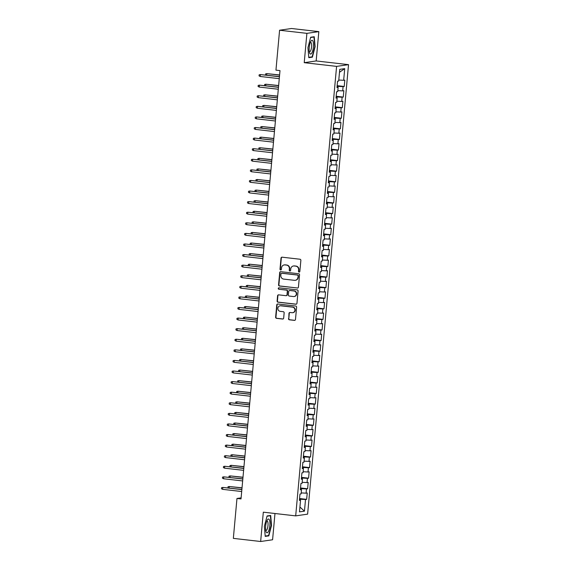 <?xml version="1.0" encoding="UTF-8"?>
<svg xmlns="http://www.w3.org/2000/svg" width="570" height="570" viewBox="0 0 570 570"><rect width="100%" height="100%" fill="white"/><g stroke="black" fill="none" stroke-linecap="round" stroke-linejoin="round"><path stroke-width="0.85" d="M299.1 272.068A0.734 0.698 -98.3 0 0 299.856 271.42L300.867 260.376A1.047 0.997 -98.3 0 0 299.963 259.229L282.093 257.184A1.047 0.997 -98.3 0 0 281.01 258.103L280.005 269.147A0.734 0.698 -98.3 0 0 280.803 269.952A0.734 0.698 -98.3 0 0 281.395 269.304L281.523 267.879A3.349 3.185 -98.3 0 1 285 264.915L286.489 265.086A3.349 3.185 -98.3 0 1 289.368 268.776L289.239 270.201A0.734 0.698 -98.3 0 0 290.037 271.007A0.734 0.698 -98.3 0 0 290.629 270.365L290.757 268.933A3.349 3.185 -98.3 0 1 294.234 265.969L295.723 266.14A3.349 3.185 -98.3 0 1 298.602 269.831L298.466 271.263A0.734 0.698 -98.3 0 0 299.1 272.068M299.421 272.018A0.734 0.698 -98.3 0 0 299.428 272.018A0.734 0.698 -98.3 0 1 298.794 271.213L298.466 271.263M282.015 257.177A1.047 0.997 -98.3 0 0 281.331 258.06L280.326 269.097A0.734 0.698 -98.3 0 0 280.96 269.909M290.187 270.964A0.734 0.698 -98.3 0 0 290.194 270.964A0.734 0.698 -98.3 0 1 289.56 270.159L289.239 270.201M288.491 318.651A1.047 0.997 -98.3 0 0 289.389 319.806L294.398 320.376A1.047 0.997 -98.3 0 0 295.488 319.457L296.607 307.194A1.047 0.997 -98.3 0 0 295.709 306.04L277.832 303.995A1.047 0.997 -98.3 0 0 276.749 304.921L275.631 317.184A1.047 0.997 -98.3 0 0 276.528 318.331L282.585 319.029A1.047 0.997 -98.3 0 0 283.675 318.103L284.152 312.852A1.047 0.997 -98.3 0 0 283.254 311.697L280.248 311.355A2.8 2.665 -98.3 0 1 280.098 305.805A2.8 2.665 -98.3 0 1 280.754 305.798L292.517 307.144A2.8 2.665 -98.3 0 1 292.666 312.695A2.8 2.665 -98.3 0 1 292.011 312.702L290.052 312.481A1.047 0.997 -98.3 0 0 288.969 313.407L288.812 318.609A1.047 0.997 -98.3 0 0 289.71 319.756L294.726 320.333A1.047 0.997 -98.3 0 0 294.804 320.34M241.017 498.928L279.998 70.602L275.951 70.139L279.585 30.231L306.895 33.352L304.223 62.679L336.592 66.384L295.688 515.879L263.319 512.173L260.647 541.5L233.344 538.372L236.97 498.465L241.017 498.928M297.341 288.064A1.047 0.997 -98.3 0 0 298.431 287.137L299.542 274.875A1.047 0.997 -98.3 0 0 298.644 273.721L280.775 271.676A1.047 0.997 -98.3 0 0 279.692 272.603L278.573 284.865A1.047 0.997 -98.3 0 0 279.471 286.019L297.661 288.014A1.047 0.997 -98.3 0 0 297.747 288.021M298.074 291.035L296.956 303.297A1.047 0.997 -98.3 0 1 295.873 304.223L278.003 302.178A1.047 0.997 -98.3 0 1 277.106 301.024L277.583 295.773A1.047 0.997 -98.3 0 1 278.666 294.847L285.912 295.68A1.047 0.997 -98.3 0 0 287.002 294.754L287.316 291.27A1.047 0.997 -98.3 0 0 286.418 290.123L278.873 289.254A0.734 0.698 -98.3 0 1 278.837 287.8A0.734 0.698 -98.3 0 1 279.008 287.8L297.177 289.881A1.047 0.997 -98.3 0 1 298.074 291.035M336.592 66.384L348.527 64.652L307.615 514.147L295.688 515.879M337.141 85.671L344.23 86.483L344.807 80.128L343.66 80.299L344.722 68.649L339.756 69.369L338.694 81.018L337.554 81.182L336.977 87.538L338.117 87.367L337.732 91.606L336.592 91.77L336.008 98.118L337.155 97.954L336.77 102.187L335.623 102.358L335.046 108.706L336.193 108.542L335.808 112.775L334.661 112.938L334.084 119.294L335.231 119.13L334.846 123.362L333.699 123.526L333.122 129.882L334.262 129.711L333.878 133.95L332.738 134.114L332.16 140.469L333.3 140.298L332.916 144.538L331.769 144.702L331.191 151.05L332.339 150.886L331.954 155.118L330.807 155.289L330.23 161.638L331.377 161.474L330.992 165.706L329.845 165.877L329.268 172.226L330.415 172.062L330.023 176.294L328.883 176.458L328.306 182.813L329.446 182.649L329.061 186.882L327.921 187.046L327.337 193.401L328.484 193.23L328.099 197.469L326.952 197.633L326.375 203.982L327.522 203.818L327.137 208.05L325.99 208.221L325.413 214.569L326.56 214.406L326.175 218.638L325.028 218.809L324.451 225.157L325.591 224.993L325.206 229.226L324.066 229.389L323.489 235.745L324.629 235.581L324.245 239.813L323.097 239.977L322.52 246.333L323.667 246.162L323.283 250.401L322.136 250.565L321.558 256.913L322.706 256.749L322.321 260.982L321.174 261.153L320.596 267.501L321.744 267.337L321.352 271.569L320.212 271.74L319.635 278.089L320.775 277.925L320.39 282.157L319.25 282.321L318.666 288.677L319.813 288.513L319.428 292.745L318.281 292.909L317.704 299.264L318.851 299.093L318.466 303.333L317.319 303.496L316.742 309.845L317.889 309.681L317.504 313.913L316.357 314.084L315.78 320.433L316.92 320.269L316.535 324.501L315.395 324.672L314.818 331.02L315.958 330.857L315.573 335.089L314.426 335.253L313.849 341.608L314.996 341.444L314.612 345.677L313.464 345.84L312.887 352.196L314.034 352.025L313.65 356.264L312.502 356.428L311.925 362.777L313.072 362.613L312.688 366.845L311.541 367.016L310.964 373.364L312.103 373.2L311.719 377.433L310.579 377.604L309.995 383.952L311.142 383.788L310.757 388.02L309.61 388.184L309.033 394.54L310.18 394.376L309.795 398.608L308.648 398.772L308.071 405.128L309.218 404.957L308.833 409.196L307.686 409.36L307.109 415.708L308.256 415.544L307.864 419.776L306.724 419.947L306.147 426.296L307.287 426.132L306.902 430.364L305.762 430.535L305.178 436.884L306.325 436.72L305.94 440.952L304.793 441.116L304.216 447.471L305.363 447.308L304.978 451.54L303.831 451.704L303.254 458.059L304.401 457.888L304.017 462.128L302.87 462.291L302.292 468.64L303.432 468.476L303.048 472.715L301.908 472.879L301.331 479.228L302.471 479.064L302.086 483.296L300.939 483.467L300.362 489.815L301.509 489.651L301.124 493.884L299.977 494.048L299.4 500.403L300.547 500.239L299.442 499.976M344.23 86.483L343.083 86.647L342.698 90.886L337.825 90.63M336.179 96.259L343.268 97.071L343.845 90.715L342.698 90.886M343.268 97.071L342.121 97.235L341.736 101.467L336.856 101.218M335.217 106.847L342.306 107.659L342.884 101.303L341.736 101.467M342.306 107.659L341.159 107.823L340.774 112.055L335.894 111.805M334.255 117.427L341.337 118.239L341.915 111.891L340.774 112.055M341.337 118.239L340.197 118.41L339.813 122.643L334.932 122.393M333.293 128.015L340.376 128.827L340.953 122.479L339.813 122.643M340.376 128.827L339.228 128.991L338.844 133.23L333.97 132.974M332.324 138.603L339.414 139.415L339.991 133.059L338.844 133.23M339.414 139.415L338.267 139.579L337.882 143.818L333.008 143.562M331.362 149.19L338.452 150.003L339.029 143.647L337.882 143.818M338.452 150.003L337.305 150.166L336.92 154.399L332.039 154.149M330.401 159.778L337.483 160.59L338.067 154.235L336.92 154.399M337.483 160.59L336.343 160.754L335.958 164.987L331.077 164.737M329.439 170.366L336.521 171.171L337.098 164.823L335.958 164.987M336.521 171.171L335.381 171.342L334.989 175.574L330.115 175.325M328.47 180.947L335.559 181.759L336.136 175.41L334.989 175.574M335.559 181.759L334.412 181.923L334.027 186.162L329.154 185.906M327.508 191.534L334.597 192.346L335.174 185.991L334.027 186.162M334.597 192.346L333.45 192.51L333.065 196.75L328.185 196.493M326.546 202.122L333.635 202.934L334.212 196.579L333.065 196.75M333.635 202.934L332.488 203.098L332.103 207.33L327.223 207.081M325.584 212.71L332.666 213.522L333.251 207.167L332.103 207.33M332.666 213.522L331.526 213.686L331.142 217.918L326.261 217.669M324.622 223.297L331.704 224.103L332.281 217.754L331.142 217.918M331.704 224.103L330.557 224.274L330.173 228.506L325.299 228.257M323.653 233.878L330.743 234.69L331.32 228.342L330.173 228.506M330.743 234.69L329.595 234.854L329.211 239.094L324.337 238.837M322.691 244.466L329.781 245.278L330.358 238.923L329.211 239.094M329.781 245.278L328.634 245.442L328.249 249.681L323.368 249.425M321.729 255.054L328.812 255.866L329.396 249.51L328.249 249.681M328.812 255.866L327.672 256.03L327.287 260.262L322.406 260.013M320.767 265.641L327.85 266.454L328.427 260.098L327.287 260.262M327.85 266.454L326.71 266.618L326.325 270.85L321.444 270.6M319.798 276.229L326.888 277.034L327.465 270.686L326.325 270.85M326.888 277.034L325.741 277.205L325.356 281.438L320.483 281.188M318.837 286.81L325.926 287.622L326.503 281.274L325.356 281.438M325.926 287.622L324.779 287.786L324.394 292.025L319.514 291.769M317.875 297.397L324.964 298.21L325.541 291.854L324.394 292.025M324.964 298.21L323.817 298.374L323.432 302.613L318.552 302.357M316.913 307.985L323.995 308.798L324.579 302.442L323.432 302.613M323.995 308.798L322.855 308.961L322.47 313.194L317.59 312.944M315.951 318.573L323.033 319.385L323.61 313.03L322.47 313.194M323.033 319.385L321.893 319.549L321.501 323.781L316.628 323.532M314.982 329.161L322.071 329.966L322.649 323.618L321.501 323.781M322.071 329.966L320.924 330.137L320.54 334.369L315.666 334.12M314.02 339.741L321.11 340.554L321.687 334.205L320.54 334.369M321.11 340.554L319.962 340.718L319.578 344.957L314.697 344.7M313.058 350.329L320.148 351.141L320.725 344.793L319.578 344.957M320.148 351.141L319.001 351.305L318.616 355.545L313.735 355.288M312.096 360.917L319.179 361.729L319.756 355.374L318.616 355.545M319.179 361.729L318.039 361.893L317.654 366.125L312.773 365.876M311.127 371.505L318.217 372.317L318.794 365.961L317.654 366.125M318.217 372.317L317.07 372.481L316.685 376.713L311.811 376.464M310.166 382.092L317.255 382.897L317.832 376.549L316.685 376.713M317.255 382.897L316.108 383.069L315.723 387.301L310.842 387.051M309.204 392.673L316.293 393.485L316.87 387.137L315.723 387.301M316.293 393.485L315.146 393.649L314.761 397.889L309.881 397.632M308.242 403.261L315.324 404.073L315.908 397.725L314.761 397.889M315.324 404.073L314.184 404.237L313.799 408.476L308.919 408.22M307.28 413.849L314.362 414.661L314.939 408.305L313.799 408.476M314.362 414.661L313.222 414.825L312.83 419.057L307.957 418.808M306.311 424.436L313.4 425.249L313.977 418.893L312.83 419.057M313.4 425.249L312.253 425.412L311.868 429.645L306.995 429.395M305.349 435.024L312.438 435.829L313.016 429.481L311.868 429.645M312.438 435.829L311.291 436L310.906 440.232L306.026 439.983M304.387 445.605L311.477 446.417L312.054 440.069L310.906 440.232M311.477 446.417L310.329 446.588L309.945 450.82L305.064 450.564M303.425 456.192L310.507 457.005L311.085 450.656L309.945 450.82M310.507 457.005L309.368 457.168L308.983 461.408L304.102 461.151M302.463 466.78L309.546 467.592L310.123 461.237L308.983 461.408M309.546 467.592L308.399 467.756L308.014 471.989L303.14 471.739M301.494 477.368L308.584 478.18L309.161 471.825L308.014 471.989M308.584 478.18L307.437 478.344L307.052 482.576L302.178 482.327M300.533 487.956L307.622 488.761L308.199 482.412L307.052 482.576M307.622 488.761L306.475 488.932L306.09 493.164L301.209 492.915M299.571 498.536L306.653 499.349L307.237 493L306.09 493.164M306.653 499.349L305.513 499.52L304.451 511.162L299.485 511.881L300.547 500.239M301.509 489.651L300.404 489.388M300.098 500.132L300.176 499.242L299.514 499.163M305.513 499.52L300.176 499.242M304.451 511.162L299.927 507.036M302.471 479.064L301.366 478.8M301.06 489.545L301.138 488.654L300.476 488.576M306.475 488.932L301.138 488.654M303.432 468.476L302.328 468.219M302.022 478.957L302.1 478.066L301.437 477.995M307.437 478.344L302.1 478.066M304.401 457.888L303.29 457.632M302.983 468.369L303.069 467.478L302.406 467.407M308.399 467.756L303.069 467.478M305.363 447.308L304.259 447.044M303.945 457.781L304.031 456.898L303.368 456.819M309.368 457.168L304.031 456.898M306.325 436.72L305.221 436.456M304.914 447.201L304.993 446.31L304.33 446.232M310.329 446.588L304.993 446.31M307.287 426.132L306.183 425.868M305.876 436.613L305.955 435.722L305.292 435.644M311.291 436L305.955 435.722M308.256 415.544L307.144 415.288M306.838 426.025L306.916 425.135L306.254 425.063M312.253 425.412L306.916 425.135M309.218 404.957L308.106 404.7M307.8 415.437L307.886 414.547L307.223 414.476M313.222 414.825L307.886 414.547M310.18 394.376L309.075 394.112M308.769 404.85L308.847 403.966L308.185 403.888M314.184 404.237L308.847 403.966M311.142 383.788L310.037 383.524M309.731 394.269L309.809 393.378L309.147 393.3M315.146 393.649L309.809 393.378M312.103 373.2L310.999 372.937M310.693 383.681L310.771 382.791L310.108 382.712M316.108 383.069L310.771 382.791M313.072 362.613L311.961 362.356M311.655 373.094L311.74 372.203L311.078 372.132M317.07 372.481L311.74 372.203M314.034 352.025L312.93 351.768M312.617 362.506L312.702 361.615L312.039 361.544M318.039 361.893L312.702 361.615M314.996 341.444L313.892 341.181M313.586 351.918L313.664 351.035L313.001 350.956M319.001 351.305L313.664 351.035M315.958 330.857L314.854 330.593M314.547 341.337L314.626 340.447L313.963 340.368M319.962 340.718L314.626 340.447M316.92 320.269L315.816 320.005M315.509 330.75L315.588 329.859L314.925 329.781M320.924 330.137L315.588 329.859M317.889 309.681L316.778 309.424M316.471 320.162L316.557 319.271L315.894 319.2M321.893 319.549L316.557 319.271M318.851 299.093L317.746 298.837M317.433 309.574L317.519 308.684L316.856 308.612M322.855 308.961L317.519 308.684M319.813 288.513L318.708 288.249M318.402 298.986L318.48 298.103L317.818 298.024M323.817 298.374L318.48 298.103M320.775 277.925L319.67 277.661M319.364 288.406L319.442 287.515L318.78 287.437M324.779 287.786L319.442 287.515M321.744 267.337L320.632 267.073M320.326 277.818L320.411 276.927L319.742 276.849M325.741 277.205L320.411 276.927M322.706 256.749L321.601 256.493M321.288 267.23L321.373 266.34L320.711 266.261M326.71 266.618L321.373 266.34M323.667 246.162L322.563 245.905M322.257 256.642L322.335 255.752L321.672 255.681M327.672 256.03L322.335 255.752M324.629 235.581L323.525 235.317M323.219 246.055L323.297 245.171L322.634 245.093M328.634 245.442L323.297 245.171M325.591 224.993L324.487 224.73M324.18 235.474L324.259 234.584L323.596 234.505M329.595 234.854L324.259 234.584M326.56 214.406L325.449 214.142M325.142 224.886L325.228 223.996L324.565 223.917M330.557 224.274L325.228 223.996M327.522 203.818L326.418 203.554M326.104 214.299L326.19 213.408L325.527 213.33M331.526 213.686L326.19 213.408M328.484 193.23L327.38 192.974M327.073 203.711L327.152 202.82L326.489 202.749M332.488 203.098L327.152 202.82M329.446 182.649L328.341 182.386M328.035 193.123L328.113 192.24L327.451 192.161M333.45 192.51L328.113 192.24M330.415 172.062L329.303 171.798M328.997 182.542L329.075 181.652L328.413 181.573M334.412 181.923L329.075 181.652M331.377 161.474L330.272 161.21M329.959 171.955L330.044 171.064L329.382 170.986M335.381 171.342L330.044 171.064M332.339 150.886L331.234 150.623M330.928 161.367L331.006 160.476L330.344 160.398M336.343 160.754L331.006 160.476M333.3 140.298L332.196 140.042M331.89 150.779L331.968 149.889L331.305 149.817M337.305 150.166L331.968 149.889M334.262 129.711L333.158 129.454M332.852 140.191L332.93 139.301L332.267 139.23M338.267 139.579L332.93 139.301M335.231 119.13L334.12 118.866M333.813 129.611L333.899 128.72L333.236 128.642M339.228 128.991L333.899 128.72M336.193 108.542L335.089 108.279M334.775 119.023L334.861 118.133L334.198 118.054M340.197 118.41L334.861 118.133M337.155 97.954L336.051 97.691M335.744 108.435L335.823 107.545L335.16 107.466M341.159 107.823L335.823 107.545M338.117 87.367L337.012 87.11M336.706 97.848L336.785 96.957L336.122 96.886M342.121 97.235L336.785 96.957M337.668 87.26L337.746 86.369L337.084 86.298M343.083 86.647L337.746 86.369M241.117 497.867L236.97 498.465M260.647 541.5L272.581 539.769L274.975 513.506M304.223 62.679L316.158 60.947L318.829 31.628L306.895 33.352M318.829 31.628L291.519 28.5L279.585 30.231M316.158 60.947L348.527 64.652M344.722 68.649L339.492 72.269M343.66 80.299L338.787 80.042M312.389 57.164L315.117 46.683L314.248 36.729L310.657 37.25L307.928 47.723L308.798 57.684L312.389 57.164L310.978 57M270.679 515.444L267.088 515.964L264.359 526.438L265.228 536.399L268.819 535.878L271.548 525.398L270.679 515.444M298.794 271.213L298.922 269.788A3.349 3.185 -98.3 0 0 296.051 266.097L295.723 266.14M293.45 265.983L293.778 265.941A3.349 3.185 -98.3 0 1 294.562 265.926L296.051 266.097M284.216 264.929L284.544 264.879A3.349 3.185 -98.3 0 1 285.328 264.872L286.817 265.043A3.349 3.185 -98.3 0 1 289.688 268.727L289.56 270.159M280.697 271.669A1.047 0.997 -98.3 0 0 280.012 272.553L278.894 284.815A1.047 0.997 -98.3 0 0 279.792 285.969L297.661 288.014M298.053 275.859A0.734 0.698 -98.3 0 0 297.419 275.054L281.737 273.258A0.734 0.698 -98.3 0 0 280.974 273.906L280.839 275.41A3.349 3.185 -98.3 0 0 283.71 279.101L294.434 280.326A3.349 3.185 -98.3 0 0 297.911 277.362L298.374 275.809A0.734 0.698 -98.3 0 0 297.747 275.004L297.419 275.054M281.566 273.258L281.886 273.215A0.734 0.698 -98.3 0 1 282.057 273.208L297.747 275.004M295.217 280.319L295.538 280.269A3.349 3.185 -98.3 0 0 298.238 277.319L297.911 277.362M298.374 275.809L298.238 277.319M278.588 294.847A1.047 0.997 -98.3 0 0 277.904 295.73L277.426 300.974A1.047 0.997 -98.3 0 0 278.324 302.129L296.193 304.173A1.047 0.997 -98.3 0 0 296.272 304.18M286.161 295.673L286.482 295.631A1.047 0.997 -98.3 0 0 287.323 294.704L287.643 291.227A1.047 0.997 -98.3 0 0 286.746 290.073L278.873 289.254M279.001 287.8A0.734 0.698 -98.3 0 0 279.2 289.211M293.436 296.543A2.8 2.665 -98.3 0 0 296.357 293.721A2.8 2.665 -98.3 0 0 293.942 290.978L289.795 290.508A1.047 0.997 -98.3 0 0 288.712 291.434L288.392 294.911A1.047 0.997 -98.3 0 0 289.289 296.065L293.436 296.543M294.091 296.528L294.412 296.486A2.8 2.665 -98.3 0 0 294.262 290.935L293.942 290.978M289.553 290.508L289.873 290.465A1.047 0.997 -98.3 0 1 290.116 290.458L294.262 290.935M289.973 312.474A1.047 0.997 -98.3 0 0 289.289 313.358L288.812 318.609M292.666 312.695L292.994 312.645A2.8 2.665 -98.3 0 0 292.845 307.095L292.517 307.144M280.098 305.805L280.426 305.762A2.8 2.665 -98.3 0 1 281.081 305.748L292.845 307.095M277.754 303.988A1.047 0.997 -98.3 0 0 277.07 304.872L275.951 317.134A1.047 0.997 -98.3 0 0 276.849 318.288L282.905 318.979A1.047 0.997 -98.3 0 0 282.991 318.986M267.408 535.715L268.819 535.878M279.606 74.948L266.817 73.63L279.592 75.09M265.649 75.019L265.599 73.886L266.817 73.63L266.682 75.14M279.457 76.601L260.369 74.57L279.442 76.751M260.198 76.473L259.051 75.881L259.143 74.82L260.369 74.57L260.198 76.473L279.264 78.653M278.637 85.529L265.855 84.218L278.63 85.678M264.68 85.607L264.63 84.474L265.855 84.218L265.72 85.728M277.676 96.116L264.893 94.805L277.661 96.266M263.718 96.195L263.668 95.062L264.893 94.805L264.758 96.309M278.488 87.189L259.407 85.151L278.474 87.338M259.236 87.06L258.089 86.469L258.182 85.407L259.407 85.151L259.236 87.06L278.303 89.241M277.526 97.776L258.445 95.739L277.512 97.919M258.267 97.648L257.12 97.05L257.22 95.995L258.445 95.739L258.267 97.648L277.341 99.828M311.826 52.989A6.926 2.052 96.5 0 0 313.457 43.576A6.926 2.052 96.5 0 0 310.885 41.254A6.926 2.052 96.5 0 0 310.814 41.375A6.926 2.052 96.5 0 0 309.56 52.86A6.926 2.052 96.5 0 0 311.826 52.989M309.275 51.592A4.745 1.404 96.5 0 0 309.581 51.756A4.745 1.404 96.5 0 0 310.465 51.022A4.745 1.404 96.5 0 0 311.619 45.8A4.745 1.404 96.5 0 0 310.664 42.33A4.745 1.404 96.5 0 0 310.322 42.422M310.586 37.52L313.963 37.029L314.804 46.676L312.161 56.829L308.762 57.321M312.959 36.915L313.963 37.029M268.256 531.703A6.926 2.052 96.5 0 0 269.888 522.291A6.926 2.052 96.5 0 0 267.323 519.968A6.926 2.052 96.5 0 0 267.245 520.089A6.926 2.052 96.5 0 0 265.99 531.575A6.926 2.052 96.5 0 0 268.256 531.703M265.706 530.307A4.745 1.404 96.5 0 0 266.019 530.471A4.745 1.404 96.5 0 0 266.903 529.737A4.745 1.404 96.5 0 0 268.05 524.514A4.745 1.404 96.5 0 0 267.095 521.044A4.745 1.404 96.5 0 0 266.753 521.137M267.017 516.235L270.394 515.743L271.235 525.39L268.591 535.543L265.2 536.035M269.389 515.629L270.394 515.743M276.714 106.704L263.931 105.393L276.699 106.854M262.756 106.782L262.706 105.642L263.931 105.393L263.796 106.896M275.752 117.292L262.969 115.981L275.738 117.441M261.794 117.363L261.744 116.23L262.969 115.981L262.827 117.484M276.564 108.357L257.483 106.326L276.55 108.507M257.305 108.229L256.158 107.637L256.258 106.583L257.483 106.326L257.305 108.229L276.379 110.416M275.602 118.945L256.514 116.914L275.588 119.094M256.343 118.816L255.196 118.225L255.296 117.163L256.514 116.914L256.343 118.816L275.41 121.004M274.79 127.879L262.001 126.561L274.776 128.022M260.832 127.951L260.782 126.818L262.001 126.561L261.865 128.072M274.633 129.532L255.552 127.502L274.626 129.682M255.381 129.404L254.234 128.813L254.327 127.751L255.552 127.502L255.381 129.404L274.448 131.585M273.821 138.46L261.039 137.149L273.807 138.61M259.863 138.538L259.813 137.406L261.039 137.149L260.903 138.66M273.671 140.12L254.59 138.083L273.657 140.27M254.419 139.992L253.272 139.401L253.365 138.339L254.59 138.083L254.419 139.992L273.486 142.172M272.859 149.048L260.077 147.737L272.845 149.198M258.901 149.126L258.851 147.993L260.077 147.737L259.941 149.24M272.709 150.708L253.629 148.67L272.695 150.851M253.451 150.58L252.303 149.981L252.403 148.927L253.629 148.67L253.451 150.58L272.524 152.76M271.897 159.636L259.115 158.325L271.883 159.785M257.939 159.714L257.889 158.574L259.115 158.325L258.972 159.828M271.748 161.289L252.667 159.258L271.733 161.438M252.489 161.16L251.341 160.569L251.441 159.514L252.667 159.258L252.489 161.16L271.562 163.348M270.935 170.223L258.153 168.912L270.921 170.373M256.977 170.295L256.928 169.162L258.153 168.912L258.011 170.416M270.786 171.876L251.698 169.846L270.771 172.026M251.527 171.748L250.38 171.157L250.472 170.102L251.698 169.846L251.527 171.748L270.593 173.936M269.966 180.811L257.184 179.493L269.959 180.954M256.008 180.882L255.959 179.75L257.184 179.493L257.049 181.004M269.817 182.464L250.736 180.434L269.802 182.614M250.565 182.336L249.418 181.745L249.51 180.683L250.736 180.434L250.565 182.336L269.631 184.516M269.004 191.392L256.222 190.081L268.99 191.541M255.046 191.47L254.997 190.337L256.222 190.081L256.087 191.591M268.855 193.052L249.774 191.014L268.841 193.202M249.603 192.924L248.449 192.332L248.548 191.271L249.774 191.014L249.603 192.924L268.669 195.104M268.043 201.98L255.26 200.668L268.028 202.129M254.085 202.058L254.035 200.925L255.26 200.668L255.125 202.172M267.893 203.64L248.812 201.602L267.879 203.789M248.634 203.511L247.487 202.92L247.587 201.858L248.812 201.602L248.634 203.511L267.708 205.692M267.081 212.567L254.298 211.256L267.066 212.717M253.123 212.646L253.073 211.506L254.298 211.256L254.156 212.76M266.931 214.22L247.843 212.19L266.917 214.37M247.672 214.092L246.525 213.501L246.625 212.446L247.843 212.19L247.672 214.092L266.739 216.279M266.119 223.155L253.329 221.844L266.105 223.305M252.161 223.226L252.111 222.093L253.329 221.844L253.194 223.347M265.962 224.808L246.881 222.777L265.955 224.958M246.71 224.68L245.563 224.088L245.656 223.034L246.881 222.777L246.71 224.68L265.777 226.867M265.15 233.743L252.368 232.425L265.136 233.885M251.192 233.814L251.142 232.681L252.368 232.425L252.232 233.935M265 235.396L245.919 233.365L264.986 235.545M245.748 235.268L244.601 234.676L244.694 233.614L245.919 233.365L245.748 235.268L264.815 237.448M264.188 244.323L251.406 243.012L264.174 244.473M250.23 244.402L250.18 243.269L251.406 243.012L251.27 244.523M264.038 245.984L244.958 243.946L264.024 246.133M244.779 245.855L243.632 245.264L243.732 244.202L244.958 243.946L244.779 245.855L263.853 248.036M263.226 254.911L250.444 253.6L263.212 255.061M249.268 254.989L249.218 253.857L250.444 253.6L250.308 255.111M263.076 256.571L243.996 254.534L263.062 256.721M243.817 256.443L242.67 255.852L242.77 254.79L243.996 254.534L243.817 256.443L262.891 258.623M262.264 265.499L249.482 264.188L262.25 265.649M248.306 265.577L248.256 264.437L249.482 264.188L249.339 265.691M262.115 267.152L243.027 265.121L262.1 267.302M242.856 267.024L241.709 266.432L241.801 265.378L243.027 265.121L242.856 267.024L261.922 269.211M261.302 276.087L248.513 274.776L261.288 276.236M247.337 276.158L247.287 275.025L248.513 274.776L248.378 276.279M261.145 277.74L242.065 275.709L261.131 277.889M241.894 277.611L240.747 277.02L240.839 275.966L242.065 275.709L241.894 277.611L260.96 279.799M260.333 286.674L247.551 285.356L260.319 286.824M246.375 286.746L246.326 285.613L247.551 285.356L247.416 286.867M260.184 288.327L241.103 286.297L260.169 288.477M240.932 288.199L239.785 287.608L239.877 286.546L241.103 286.297L240.932 288.199L259.998 290.379M259.371 297.255L246.589 295.944L259.357 297.405M245.413 297.333L245.364 296.201L246.589 295.944L246.454 297.454M259.222 298.915L240.141 296.877L259.208 299.065M239.963 298.787L238.816 298.195L238.916 297.134L240.141 296.877L239.963 298.787L259.036 300.967M258.41 307.843L245.627 306.532L258.395 307.992M244.452 307.921L244.402 306.788L245.627 306.532L245.485 308.042M258.26 309.503L239.172 307.465L258.246 309.653M239.001 309.375L237.854 308.783L237.954 307.722L239.172 307.465L239.001 309.375L258.067 311.555M257.448 318.43L244.658 317.12L257.433 318.58M243.49 318.509L243.44 317.376L244.658 317.12L244.523 318.623M257.298 320.084L238.21 318.053L257.284 320.233M238.039 319.962L236.892 319.364L236.985 318.309L238.21 318.053L238.039 319.962L257.106 322.143M256.479 329.018L243.696 327.707L256.471 329.168M242.521 329.089L242.471 327.957L243.696 327.707L243.561 329.211M256.329 330.671L237.248 328.641L256.315 330.821M237.077 330.543L235.93 329.952L236.023 328.897L237.248 328.641L237.077 330.543L256.144 332.73M255.517 339.606L242.735 338.288L255.503 339.756M241.559 339.677L241.509 338.544L242.735 338.288L242.599 339.798M255.367 341.259L236.286 339.228L255.353 341.409M236.108 341.131L234.961 340.539L235.061 339.478L236.286 339.228L236.108 341.131L255.182 343.311M254.555 350.187L241.773 348.876L254.541 350.336M240.597 350.265L240.547 349.132L241.773 348.876L241.637 350.386M254.405 351.847L235.325 349.809L254.391 351.996M235.146 351.719L233.999 351.127L234.099 350.065L235.325 349.809L235.146 351.719L254.22 353.899M253.593 360.774L240.811 359.463L253.579 360.924M239.635 360.853L239.585 359.72L240.811 359.463L240.668 360.974M253.443 362.435L234.356 360.397L253.429 362.584M234.185 362.306L233.037 361.715L233.137 360.653L234.356 360.397L234.185 362.306L253.251 364.487M252.631 371.362L239.842 370.051L252.617 371.512M238.666 371.441L238.623 370.308L239.842 370.051L239.706 371.555M252.474 373.015L233.394 370.984L252.467 373.165M233.223 372.894L232.076 372.296L232.168 371.241L233.394 370.984L233.223 372.894L252.289 375.074M251.662 381.95L238.88 380.639L251.648 382.099M237.704 382.021L237.654 380.888L238.88 380.639L238.744 382.142M251.513 383.603L232.432 381.572L251.498 383.753M232.261 383.475L231.114 382.883L231.206 381.829L232.432 381.572L232.261 383.475L251.327 385.662M250.7 392.538L237.918 391.22L250.686 392.687M236.742 392.609L236.692 391.476L237.918 391.22L237.783 392.73M250.551 394.191L231.47 392.16L250.536 394.34M231.292 394.062L230.145 393.471L230.244 392.409L231.47 392.16L231.292 394.062L250.365 396.243M249.738 403.118L236.956 401.807L249.724 403.268M235.781 403.197L235.731 402.064L236.956 401.807L236.814 403.318M249.589 404.778L230.501 402.741L249.575 404.928M230.33 404.65L229.183 404.059L229.283 402.997L230.501 402.741L230.33 404.65L249.404 406.83M248.777 413.706L235.987 412.395L248.762 413.856M234.819 413.784L234.769 412.651L235.987 412.395L235.852 413.905M248.627 415.366L229.539 413.328L248.613 415.516M229.368 415.238L228.221 414.647L228.314 413.585L229.539 413.328L229.368 415.238L248.435 417.418M247.808 424.294L235.025 422.983L247.8 424.443M233.85 424.372L233.8 423.239L235.025 422.983L234.89 424.486M247.658 425.947L228.577 423.916L247.644 426.096M228.406 425.826L227.259 425.227L227.352 424.173L228.577 423.916L228.406 425.826L247.473 428.006M246.846 434.882L234.063 433.57L246.831 435.031M232.888 434.953L232.838 433.82L234.063 433.57L233.928 435.074M246.696 436.534L227.615 434.504L246.682 436.684M227.437 436.406L226.29 435.815L226.39 434.76L227.615 434.504L227.437 436.406L246.511 438.594M245.884 445.469L233.102 444.151L245.869 445.619M231.926 445.541L231.876 444.408L233.102 444.151L232.966 445.662M245.734 447.122L226.653 445.092L245.72 447.272M226.475 446.994L225.328 446.403L225.428 445.341L226.653 445.092L226.475 446.994L245.549 449.174M244.922 456.05L232.14 454.739L244.908 456.2M230.964 456.128L230.914 454.995L232.14 454.739L231.997 456.249M244.772 457.71L225.684 455.679L244.758 457.86M225.513 457.582L224.366 456.99L224.466 455.929L225.684 455.679L225.513 457.582L244.58 459.762M243.96 466.638L231.171 465.327L243.946 466.787M230.002 466.716L229.952 465.583L231.171 465.327L231.035 466.837M243.803 468.298L224.722 466.26L243.796 468.447M224.552 468.17L223.404 467.578L223.497 466.517L224.722 466.26L224.552 468.17L243.618 470.35M242.991 477.225L230.209 475.914L242.977 477.375M229.033 477.304L228.983 476.171L230.209 475.914L230.073 477.418M242.841 478.878L223.761 476.848L242.827 479.028M223.59 478.757L222.442 478.159L222.535 477.104L223.761 476.848L223.59 478.757L242.656 480.938M242.029 487.813L229.247 486.502L242.015 487.963M228.071 487.892L228.021 486.751L229.247 486.502L229.112 488.005M241.88 489.466L222.799 487.435L241.865 489.616M222.621 489.338L221.474 488.747L221.573 487.692L222.799 487.435L222.621 489.338L241.694 491.525"/></g></svg>
